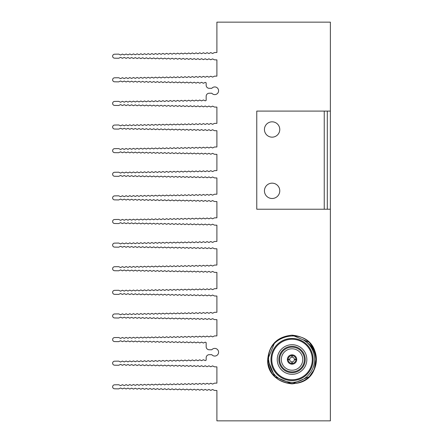 <?xml version="1.0" encoding="UTF-8"?>
<svg xmlns="http://www.w3.org/2000/svg" width="443" height="443" viewBox="0 0 443 443"><rect width="100%" height="100%" fill="white"/><g stroke="black" fill="none" stroke-linecap="round" stroke-linejoin="round"><path stroke-width="0.66" d="M327.311 209.229L330.378 209.229L330.378 420.85L216.898 420.85L216.898 390.488L214.445 390.449L212.607 389.497L210.768 390.388L208.924 389.436L207.086 390.327L205.247 389.375L203.403 390.266L201.565 389.314L199.727 390.205L197.883 389.253L196.044 390.145L194.206 389.192L192.362 390.084L190.523 389.131L188.685 390.023L186.846 389.07L185.002 389.962L183.164 389.009L181.325 389.901L179.481 388.948L177.643 389.84L175.805 388.888L173.961 389.779L172.122 388.827L170.284 389.718L168.44 388.766L166.601 389.657L164.763 388.705L162.924 389.596L161.08 388.649L159.242 389.535L157.403 388.589L155.559 389.475L153.721 388.528L151.883 389.414L150.039 388.467L148.2 389.353L146.362 388.406L144.518 389.292L142.679 388.345L140.841 389.231L139.002 388.284L137.158 389.17L135.32 388.223L133.481 389.109L131.637 388.162L129.799 389.054L127.961 388.101L126.117 388.993L124.278 388.04L122.44 388.932L120.596 387.979L118.757 388.871L114.615 388.799A1.993 1.993 0 0 1 112.622 386.805A1.993 1.993 0 0 1 114.615 384.812L118.757 384.745L120.596 385.637L122.44 384.685L124.278 385.576L126.117 384.624L127.961 385.515L129.799 384.563L131.637 385.454L133.481 384.502L135.32 385.393L137.158 384.441L139.002 385.332L140.841 384.38L142.679 385.272L144.518 384.319L146.362 385.211L148.2 384.258L150.039 385.15L151.883 384.197L153.721 385.089L155.559 384.136L157.403 385.028L159.242 384.075L161.08 384.967L162.924 384.015L164.763 384.906L166.601 383.954L168.44 384.845L170.284 383.898L172.122 384.784L173.961 383.837L175.805 384.723L177.643 383.776L179.481 384.662L181.325 383.716L183.164 384.602L185.002 383.655L186.846 384.541L188.685 383.594L190.523 384.48L192.362 383.533L194.206 384.419L196.044 383.472L197.883 384.358L199.727 383.411L201.565 384.302L203.403 383.35L205.247 384.242L207.086 383.289L208.924 384.181L210.768 383.228L212.607 384.12L214.445 383.167L216.898 383.129L216.898 366.87L214.445 366.832L212.607 365.879L210.768 366.771L208.924 365.818L207.086 366.71L205.247 365.757L203.403 366.649L201.565 365.696L199.727 366.588L197.883 365.641L196.044 366.527L194.206 365.58L192.362 366.466L190.523 365.519L188.685 366.405L186.846 365.458L185.002 366.344L183.164 365.397L181.325 366.283L179.481 365.337L177.643 366.223L175.805 365.276L173.961 366.162L172.122 365.215L170.284 366.101L168.44 365.154L166.601 366.045L164.763 365.093L162.924 365.984L161.08 365.032L159.242 365.924L157.403 364.971L155.559 365.863L153.721 364.91L151.883 365.802L150.039 364.849L148.2 365.741L146.362 364.788L144.518 365.68L142.679 364.727L140.841 365.619L139.002 364.667L137.158 365.558L135.32 364.606L133.481 365.497L131.637 364.545L129.799 365.436L127.961 364.484L126.117 365.375L124.278 364.423L122.44 365.314L120.596 364.362L118.757 365.253L114.615 365.187A1.993 1.993 0 0 1 112.622 363.194A1.993 1.993 0 0 1 114.615 361.2L118.757 361.128L120.596 362.02L122.44 361.067L124.278 361.959L126.117 361.006L127.961 361.898L129.799 360.945L131.637 361.837L133.481 360.89L135.32 361.776L137.158 360.829L139.002 361.715L140.841 360.768L142.679 361.654L144.518 360.707L146.362 361.593L148.2 360.646L150.039 361.532L151.883 360.585L153.721 361.471L155.559 360.524L157.403 361.41L159.242 360.464L161.08 361.35L162.924 360.403L164.763 361.294L166.601 360.342L168.44 361.233L170.284 360.281L172.122 361.172L173.961 360.22L175.805 361.111L177.643 360.159L179.481 361.051L181.325 360.098L183.164 360.99L185.002 360.037L186.846 360.929L188.685 359.976L190.523 360.868L192.362 359.915L194.206 360.807L196.044 359.854L197.883 360.746L199.727 359.794L201.565 360.685L203.403 359.733L205.247 360.624L206.167 360.148L206.167 357.75A3.068 3.068 0 0 1 209.234 354.682L211.809 354.682A3.832 3.832 0 0 0 217.38 355.02A3.832 3.832 0 0 0 217.38 349.438A3.832 3.832 0 0 0 211.809 349.776L209.234 349.776A3.068 3.068 0 0 1 206.167 346.708L206.167 342.622L205.247 342.146L203.403 343.037L201.565 342.085L199.727 342.976L197.883 342.024L196.044 342.915L194.206 341.963L192.362 342.854L190.523 341.902L188.685 342.793L186.846 341.841L185.002 342.732L183.164 341.78L181.325 342.672L179.481 341.719L177.643 342.611L175.805 341.658L173.961 342.55L172.122 341.597L170.284 342.489L168.44 341.536L166.601 342.428L164.763 341.475L162.924 342.367L161.08 341.415L159.242 342.306L157.403 341.354L155.559 342.245L153.721 341.293L151.883 342.184L150.039 341.232L148.2 342.123L146.362 341.171L144.518 342.062L142.679 341.11L140.841 342.002L139.002 341.055L137.158 341.941L135.32 340.994L133.481 341.88L131.637 340.933L129.799 341.819L127.961 340.872L126.117 341.758L124.278 340.811L122.44 341.697L120.596 340.75L118.757 341.636L114.615 341.57A1.993 1.993 0 0 1 112.622 339.576A1.993 1.993 0 0 1 114.615 337.583L118.757 337.516L120.596 338.402L122.44 337.455L124.278 338.341L126.117 337.394L127.961 338.28L129.799 337.333L131.637 338.225L133.481 337.273L135.32 338.164L137.158 337.212L139.002 338.103L140.841 337.151L142.679 338.042L144.518 337.09L146.362 337.981L148.2 337.029L150.039 337.92L151.883 336.968L153.721 337.859L155.559 336.907L157.403 337.799L159.242 336.846L161.08 337.738L162.924 336.785L164.763 337.677L166.601 336.724L168.44 337.616L170.284 336.663L172.122 337.555L173.961 336.602L175.805 337.494L177.643 336.542L179.481 337.433L181.325 336.481L183.164 337.372L185.002 336.42L186.846 337.311L188.685 336.359L190.523 337.25L192.362 336.303L194.206 337.189L196.044 336.243L197.883 337.129L199.727 336.182L201.565 337.068L203.403 336.121L205.247 337.007L207.086 336.06L208.924 336.946L210.768 335.999L212.607 336.885L214.445 335.938L216.898 335.894L216.898 319.641L214.445 319.602L212.607 318.65L210.768 319.541L208.924 318.589L207.086 319.481L205.247 318.528L203.403 319.42L201.565 318.467L199.727 319.359L197.883 318.406L196.044 319.298L194.206 318.345L192.362 319.237L190.523 318.284L188.685 319.176L186.846 318.224L185.002 319.115L183.164 318.163L181.325 319.054L179.481 318.102L177.643 318.993L175.805 318.046L173.961 318.932L172.122 317.985L170.284 318.871L168.44 317.924L166.601 318.81L164.763 317.864L162.924 318.75L161.08 317.803L159.242 318.689L157.403 317.742L155.559 318.628L153.721 317.681L151.883 318.567L150.039 317.62L148.2 318.506L146.362 317.559L144.518 318.451L142.679 317.498L140.841 318.39L139.002 317.437L137.158 318.329L135.32 317.376L133.481 318.268L131.637 317.315L129.799 318.207L127.961 317.254L126.117 318.146L124.278 317.194L122.44 318.085L120.596 317.133L118.757 318.024L114.615 317.952A1.993 1.993 0 0 1 112.622 315.959A1.993 1.993 0 0 1 114.615 313.965L118.757 313.899L120.596 314.79L122.44 313.838L124.278 314.729L126.117 313.777L127.961 314.668L129.799 313.716L131.637 314.608L133.481 313.655L135.32 314.547L137.158 313.594L139.002 314.486L140.841 313.533L142.679 314.425L144.518 313.472L146.362 314.364L148.2 313.411L150.039 314.303L151.883 313.351L153.721 314.242L155.559 313.295L157.403 314.181L159.242 313.234L161.08 314.12L162.924 313.173L164.763 314.059L166.601 313.112L168.44 313.998L170.284 313.051L172.122 313.937L173.961 312.991L175.805 313.877L177.643 312.93L179.481 313.816L181.325 312.869L183.164 313.755L185.002 312.808L186.846 313.699L188.685 312.747L190.523 313.638L192.362 312.686L194.206 313.578L196.044 312.625L197.883 313.517L199.727 312.564L201.565 313.456L203.403 312.503L205.247 313.395L207.086 312.442L208.924 313.334L210.768 312.381L212.607 313.273L214.445 312.321L216.898 312.282L216.898 296.024L214.445 295.985L212.607 295.038L210.768 295.924L208.924 294.977L207.086 295.863L205.247 294.916L203.403 295.802L201.565 294.855L199.727 295.741L197.883 294.794L196.044 295.68L194.206 294.733L192.362 295.619L190.523 294.673L188.685 295.559L186.846 294.612L185.002 295.498L183.164 294.551L181.325 295.442L179.481 294.49L177.643 295.381L175.805 294.429L173.961 295.32L172.122 294.368L170.284 295.26L168.44 294.307L166.601 295.199L164.763 294.246L162.924 295.138L161.08 294.185L159.242 295.077L157.403 294.124L155.559 295.016L153.721 294.063L151.883 294.955L150.039 294.002L148.2 294.894L146.362 293.942L144.518 294.833L142.679 293.881L140.841 294.772L139.002 293.82L137.158 294.711L135.32 293.759L133.481 294.65L131.637 293.698L129.799 294.589L127.961 293.637L126.117 294.529L124.278 293.576L122.44 294.468L120.596 293.521L118.757 294.407L114.615 294.34A1.993 1.993 0 0 1 112.622 292.347A1.993 1.993 0 0 1 114.615 290.353L118.757 290.287L120.596 291.173L122.44 290.226L124.278 291.112L126.117 290.165L127.961 291.051L129.799 290.104L131.637 290.99L133.481 290.043L135.32 290.929L137.158 289.982L139.002 290.868L140.841 289.921L142.679 290.807L144.518 289.86L146.362 290.746L148.2 289.8L150.039 290.691L151.883 289.739L153.721 290.63L155.559 289.678L157.403 290.569L159.242 289.617L161.08 290.508L162.924 289.556L164.763 290.447L166.601 289.495L168.44 290.386L170.284 289.434L172.122 290.326L173.961 289.373L175.805 290.265L177.643 289.312L179.481 290.204L181.325 289.251L183.164 290.143L185.002 289.19L186.846 290.082L188.685 289.129L190.523 290.021L192.362 289.069L194.206 289.96L196.044 289.008L197.883 289.899L199.727 288.947L201.565 289.838L203.403 288.886L205.247 289.777L207.086 288.825L208.924 289.716L210.768 288.764L212.607 289.656L214.445 288.709L216.898 288.664L216.898 272.412L214.445 272.373L212.607 271.421L210.768 272.312L208.924 271.36L207.086 272.251L205.247 271.299L203.403 272.19L201.565 271.238L199.727 272.129L197.883 271.177L196.044 272.068L194.206 271.116L192.362 272.008L190.523 271.055L188.685 271.947L186.846 270.994L185.002 271.886L183.164 270.933L181.325 271.825L179.481 270.872L177.643 271.764L175.805 270.811L173.961 271.703L172.122 270.751L170.284 271.642L168.44 270.69L166.601 271.581L164.763 270.629L162.924 271.52L161.08 270.568L159.242 271.459L157.403 270.507L155.559 271.398L153.721 270.451L151.883 271.337L150.039 270.391L148.2 271.277L146.362 270.33L144.518 271.216L142.679 270.269L140.841 271.155L139.002 270.208L137.158 271.094L135.32 270.147L133.481 271.033L131.637 270.086L129.799 270.972L127.961 270.025L126.117 270.911L124.278 269.964L122.44 270.856L120.596 269.903L118.757 270.795L114.615 270.723A1.993 1.993 0 0 1 112.622 268.729A1.993 1.993 0 0 1 114.615 266.736L118.757 266.669L120.596 267.561L122.44 266.608L124.278 267.5L126.117 266.548L127.961 267.439L129.799 266.487L131.637 267.378L133.481 266.426L135.32 267.317L137.158 266.365L139.002 267.256L140.841 266.304L142.679 267.195L144.518 266.243L146.362 267.135L148.2 266.182L150.039 267.074L151.883 266.121L153.721 267.013L155.559 266.06L157.403 266.952L159.242 265.999L161.08 266.891L162.924 265.938L164.763 266.83L166.601 265.878L168.44 266.769L170.284 265.817L172.122 266.708L173.961 265.756L175.805 266.647L177.643 265.7L179.481 266.586L181.325 265.639L183.164 266.525L185.002 265.579L186.846 266.464L188.685 265.518L190.523 266.404L192.362 265.457L194.206 266.343L196.044 265.396L197.883 266.282L199.727 265.335L201.565 266.221L203.403 265.274L205.247 266.16L207.086 265.213L208.924 266.105L210.768 265.152L212.607 266.044L214.445 265.091L216.898 265.052L216.898 248.794L214.445 248.756L212.607 247.803L210.768 248.695L208.924 247.742L207.086 248.634L205.247 247.681L203.403 248.573L201.565 247.62L199.727 248.512L197.883 247.559L196.044 248.451L194.206 247.499L192.362 248.39L190.523 247.443L188.685 248.329L186.846 247.382L185.002 248.268L183.164 247.321L181.325 248.207L179.481 247.26L177.643 248.146L175.805 247.2L173.961 248.086L172.122 247.139L170.284 248.025L168.44 247.078L166.601 247.964L164.763 247.017L162.924 247.903L161.08 246.956L159.242 247.847L157.403 246.895L155.559 247.787L153.721 246.834L151.883 247.726L150.039 246.773L148.2 247.665L146.362 246.712L144.518 247.604L142.679 246.651L140.841 247.543L139.002 246.59L137.158 247.482L135.32 246.529L133.481 247.421L131.637 246.469L129.799 247.36L127.961 246.408L126.117 247.299L124.278 246.347L122.44 247.238L120.596 246.286L118.757 247.177L114.615 247.111A1.993 1.993 0 0 1 112.622 245.117A1.993 1.993 0 0 1 114.615 243.124L118.757 243.052L120.596 243.943L122.44 242.991L124.278 243.883L126.117 242.93L127.961 243.822L129.799 242.869L131.637 243.761L133.481 242.808L135.32 243.7L137.158 242.747L139.002 243.639L140.841 242.692L142.679 243.578L144.518 242.631L146.362 243.517L148.2 242.57L150.039 243.456L151.883 242.509L153.721 243.395L155.559 242.448L157.403 243.334L159.242 242.387L161.08 243.273L162.924 242.327L164.763 243.213L166.601 242.266L168.44 243.152L170.284 242.205L172.122 243.096L173.961 242.144L175.805 243.035L177.643 242.083L179.481 242.974L181.325 242.022L183.164 242.914L185.002 241.961L186.846 242.853L188.685 241.9L190.523 242.792L192.362 241.839L194.206 242.731L196.044 241.778L197.883 242.67L199.727 241.717L201.565 242.609L203.403 241.656L205.247 242.548L207.086 241.596L208.924 242.487L210.768 241.535L212.607 242.426L214.445 241.474L216.898 241.435L216.898 225.182L214.445 225.138L212.607 224.191L210.768 225.077L208.924 224.13L207.086 225.016L205.247 224.069L203.403 224.955L201.565 224.008L199.727 224.894L197.883 223.948L196.044 224.839L194.206 223.887L192.362 224.778L190.523 223.826L188.685 224.717L186.846 223.765L185.002 224.656L183.164 223.704L181.325 224.595L179.481 223.643L177.643 224.535L175.805 223.582L173.961 224.474L172.122 223.521L170.284 224.413L168.44 223.46L166.601 224.352L164.763 223.399L162.924 224.291L161.08 223.338L159.242 224.23L157.403 223.278L155.559 224.169L153.721 223.217L151.883 224.108L150.039 223.156L148.2 224.047L146.362 223.095L144.518 223.986L142.679 223.034L140.841 223.925L139.002 222.973L137.158 223.865L135.32 222.912L133.481 223.804L131.637 222.857L129.799 223.743L127.961 222.796L126.117 223.682L124.278 222.735L122.44 223.621L120.596 222.674L118.757 223.56L114.615 223.494A1.993 1.993 0 0 1 112.622 221.5A1.993 1.993 0 0 1 114.615 219.506L118.757 219.44L120.596 220.326L122.44 219.379L124.278 220.265L126.117 219.318L127.961 220.204L129.799 219.257L131.637 220.143L133.481 219.196L135.32 220.082L137.158 219.135L139.002 220.027L140.841 219.075L142.679 219.966L144.518 219.014L146.362 219.905L148.2 218.953L150.039 219.844L151.883 218.892L153.721 219.783L155.559 218.831L157.403 219.722L159.242 218.77L161.08 219.662L162.924 218.709L164.763 219.601L166.601 218.648L168.44 219.54L170.284 218.587L172.122 219.479L173.961 218.526L175.805 219.418L177.643 218.465L179.481 219.357L181.325 218.405L183.164 219.296L185.002 218.344L186.846 219.235L188.685 218.283L190.523 219.174L192.362 218.222L194.206 219.113L196.044 218.161L197.883 219.052L199.727 218.106L201.565 218.992L203.403 218.045L205.247 218.931L207.086 217.984L208.924 218.87L210.768 217.923L212.607 218.809L214.445 217.862L216.898 217.818L216.898 201.565L214.445 201.526L212.607 200.574L210.768 201.465L208.924 200.513L207.086 201.404L205.247 200.452L203.403 201.344L201.565 200.391L199.727 201.283L197.883 200.33L196.044 201.222L194.206 200.269L192.362 201.161L190.523 200.208L188.685 201.1L186.846 200.147L185.002 201.039L183.164 200.086L181.325 200.978L179.481 200.026L177.643 200.917L175.805 199.965L173.961 200.856L172.122 199.904L170.284 200.795L168.44 199.848L166.601 200.734L164.763 199.787L162.924 200.673L161.08 199.727L159.242 200.613L157.403 199.666L155.559 200.552L153.721 199.605L151.883 200.491L150.039 199.544L148.2 200.43L146.362 199.483L144.518 200.369L142.679 199.422L140.841 200.308L139.002 199.361L137.158 200.253L135.32 199.3L133.481 200.192L131.637 199.239L129.799 200.131L127.961 199.178L126.117 200.07L124.278 199.117L122.44 200.009L120.596 199.057L118.757 199.948L114.615 199.876A1.993 1.993 0 0 1 112.622 197.883A1.993 1.993 0 0 1 114.615 195.889L118.757 195.823L120.596 196.714L122.44 195.762L124.278 196.653L126.117 195.701L127.961 196.592L129.799 195.64L131.637 196.531L133.481 195.579L135.32 196.47L137.158 195.518L139.002 196.41L140.841 195.457L142.679 196.349L144.518 195.396L146.362 196.288L148.2 195.335L150.039 196.227L151.883 195.274L153.721 196.166L155.559 195.213L157.403 196.105L159.242 195.153L161.08 196.044L162.924 195.097L164.763 195.983L166.601 195.036L168.44 195.922L170.284 194.975L172.122 195.861L173.961 194.914L175.805 195.8L177.643 194.854L179.481 195.74L181.325 194.793L183.164 195.679L185.002 194.732L186.846 195.618L188.685 194.671L190.523 195.557L192.362 194.61L194.206 195.501L196.044 194.549L197.883 195.441L199.727 194.488L201.565 195.38L203.403 194.427L205.247 195.319L207.086 194.366L208.924 195.258L210.768 194.305L212.607 195.197L214.445 194.244L216.898 194.206L216.898 177.948L214.445 177.909L212.607 176.956L210.768 177.848L208.924 176.895L207.086 177.787L205.247 176.84L203.403 177.726L201.565 176.779L199.727 177.665L197.883 176.718L196.044 177.604L194.206 176.657L192.362 177.543L190.523 176.596L188.685 177.482L186.846 176.535L185.002 177.421L183.164 176.475L181.325 177.361L179.481 176.414L177.643 177.3L175.805 176.353L173.961 177.244L172.122 176.292L170.284 177.183L168.44 176.231L166.601 177.122L164.763 176.17L162.924 177.062L161.08 176.109L159.242 177.001L157.403 176.048L155.559 176.94L153.721 175.987L151.883 176.879L150.039 175.926L148.2 176.818L146.362 175.865L144.518 176.757L142.679 175.805L140.841 176.696L139.002 175.744L137.158 176.635L135.32 175.683L133.481 176.574L131.637 175.622L129.799 176.513L127.961 175.561L126.117 176.452L124.278 175.5L122.44 176.392L120.596 175.439L118.757 176.331L114.615 176.264A1.993 1.993 0 0 1 112.622 174.271A1.993 1.993 0 0 1 114.615 172.277L118.757 172.205L120.596 173.097L122.44 172.144L124.278 173.036L126.117 172.089L127.961 172.975L129.799 172.028L131.637 172.914L133.481 171.967L135.32 172.853L137.158 171.906L139.002 172.792L140.841 171.845L142.679 172.731L144.518 171.784L146.362 172.67L148.2 171.723L150.039 172.609L151.883 171.662L153.721 172.548L155.559 171.602L157.403 172.493L159.242 171.541L161.08 172.432L162.924 171.48L164.763 172.371L166.601 171.419L168.44 172.31L170.284 171.358L172.122 172.249L173.961 171.297L175.805 172.189L177.643 171.236L179.481 172.128L181.325 171.175L183.164 172.067L185.002 171.114L186.846 172.006L188.685 171.053L190.523 171.945L192.362 170.992L194.206 171.884L196.044 170.932L197.883 171.823L199.727 170.871L201.565 171.762L203.403 170.81L205.247 171.701L207.086 170.749L208.924 171.64L210.768 170.688L212.607 171.579L214.445 170.627L216.898 170.588L216.898 154.336L214.445 154.291L212.607 153.344L210.768 154.236L208.924 153.284L207.086 154.175L205.247 153.223L203.403 154.114L201.565 153.162L199.727 154.053L197.883 153.101L196.044 153.992L194.206 153.04L192.362 153.931L190.523 152.979L188.685 153.871L186.846 152.918L185.002 153.81L183.164 152.857L181.325 153.749L179.481 152.796L177.643 153.688L175.805 152.735L173.961 153.627L172.122 152.674L170.284 153.566L168.44 152.614L166.601 153.505L164.763 152.553L162.924 153.444L161.08 152.492L159.242 153.383L157.403 152.431L155.559 153.322L153.721 152.37L151.883 153.261L150.039 152.309L148.2 153.2L146.362 152.254L144.518 153.14L142.679 152.193L140.841 153.079L139.002 152.132L137.158 153.018L135.32 152.071L133.481 152.957L131.637 152.01L129.799 152.896L127.961 151.949L126.117 152.835L124.278 151.888L122.44 152.774L120.596 151.827L118.757 152.713L114.615 152.647A1.993 1.993 0 0 1 112.622 150.653A1.993 1.993 0 0 1 114.615 148.66L118.757 148.593L120.596 149.479L122.44 148.532L124.278 149.424L126.117 148.471L127.961 149.363L129.799 148.411L131.637 149.302L133.481 148.35L135.32 149.241L137.158 148.289L139.002 149.18L140.841 148.228L142.679 149.119L144.518 148.167L146.362 149.058L148.2 148.106L150.039 148.998L151.883 148.045L153.721 148.937L155.559 147.984L157.403 148.876L159.242 147.923L161.08 148.815L162.924 147.862L164.763 148.754L166.601 147.801L168.44 148.693L170.284 147.74L172.122 148.632L173.961 147.68L175.805 148.571L177.643 147.619L179.481 148.51L181.325 147.558L183.164 148.449L185.002 147.502L186.846 148.388L188.685 147.441L190.523 148.327L192.362 147.381L194.206 148.267L196.044 147.32L197.883 148.206L199.727 147.259L201.565 148.145L203.403 147.198L205.247 148.084L207.086 147.137L208.924 148.023L210.768 147.076L212.607 147.962L214.445 147.015L216.898 146.976L216.898 130.718L214.445 130.679L212.607 129.727L210.768 130.619L208.924 129.666L207.086 130.558L205.247 129.605L203.403 130.497L201.565 129.544L199.727 130.436L197.883 129.483L196.044 130.375L194.206 129.422L192.362 130.314L190.523 129.362L188.685 130.253L186.846 129.301L185.002 130.192L183.164 129.245L181.325 130.131L179.481 129.184L177.643 130.07L175.805 129.123L173.961 130.009L172.122 129.063L170.284 129.949L168.44 129.002L166.601 129.888L164.763 128.941L162.924 129.827L161.08 128.88L159.242 129.766L157.403 128.819L155.559 129.705L153.721 128.758L151.883 129.649L150.039 128.697L148.2 129.589L146.362 128.636L144.518 129.528L142.679 128.575L140.841 129.467L139.002 128.514L137.158 129.406L135.32 128.453L133.481 129.345L131.637 128.392L129.799 129.284L127.961 128.332L126.117 129.223L124.278 128.271L122.44 129.162L120.596 128.21L118.757 129.101L114.615 129.035A1.993 1.993 0 0 1 112.622 127.041A1.993 1.993 0 0 1 114.615 125.048L118.757 124.976L120.596 125.867L122.44 124.915L124.278 125.806L126.117 124.854L127.961 125.746L129.799 124.793L131.637 125.685L133.481 124.732L135.32 125.624L137.158 124.671L139.002 125.563L140.841 124.61L142.679 125.502L144.518 124.549L146.362 125.441L148.2 124.494L150.039 125.38L151.883 124.433L153.721 125.319L155.559 124.372L157.403 125.258L159.242 124.311L161.08 125.197L162.924 124.25L164.763 125.136L166.601 124.19L168.44 125.076L170.284 124.129L172.122 125.015L173.961 124.068L175.805 124.954L177.643 124.007L179.481 124.898L181.325 123.946L183.164 124.837L185.002 123.885L186.846 124.776L188.685 123.824L190.523 124.716L192.362 123.763L194.206 124.655L196.044 123.702L197.883 124.594L199.727 123.641L201.565 124.533L203.403 123.58L205.247 124.472L207.086 123.519L208.924 124.411L210.768 123.459L212.607 124.35L214.445 123.398L216.898 123.359L216.898 107.106L214.445 107.062L212.607 106.115L210.768 107.001L208.924 106.054L207.086 106.94L205.247 105.993L203.403 106.879L201.565 105.932L199.727 106.818L197.883 105.871L196.044 106.757L194.206 105.811L192.362 106.697L190.523 105.75L188.685 106.641L186.846 105.689L185.002 106.58L183.164 105.628L181.325 106.519L179.481 105.567L177.643 106.458L175.805 105.506L173.961 106.398L172.122 105.445L170.284 106.337L168.44 105.384L166.601 106.276L164.763 105.323L162.924 106.215L161.08 105.262L159.242 106.154L157.403 105.201L155.559 106.093L153.721 105.141L151.883 106.032L150.039 105.08L148.2 105.971L146.362 105.019L144.518 105.91L142.679 104.958L140.841 105.849L139.002 104.897L137.158 105.788L135.32 104.836L133.481 105.727L131.637 104.775L129.799 105.667L127.961 104.72L126.117 105.606L124.278 104.659L122.44 105.545L120.596 104.598L118.757 105.484L114.615 105.417A1.993 1.993 0 0 1 112.622 103.424A1.993 1.993 0 0 1 114.615 101.43L118.757 101.364L120.596 102.25L122.44 101.303L124.278 102.189L126.117 101.242L127.961 102.128L129.799 101.181L131.637 102.067L133.481 101.12L135.32 102.006L137.158 101.059L139.002 101.945L140.841 100.998L142.679 101.89L144.518 100.938L146.362 101.829L148.2 100.877L150.039 101.768L151.883 100.816L153.721 101.707L155.559 100.755L157.403 101.646L159.242 100.694L161.08 101.585L162.924 100.633L164.763 101.525L166.601 100.572L168.44 101.464L170.284 100.511L172.122 101.403L173.961 100.45L175.805 101.342L177.643 100.389L179.481 101.281L181.325 100.328L183.164 101.22L185.002 100.268L186.846 101.159L188.685 100.207L190.523 101.098L192.362 100.146L194.206 101.037L196.044 100.085L197.883 100.976L199.727 100.024L201.565 100.915L203.403 99.963L205.247 100.854L206.167 100.378L206.167 96.292A3.068 3.068 0 0 1 209.234 93.224L211.809 93.224A3.832 3.832 0 0 0 217.38 93.562A3.832 3.832 0 0 0 217.38 87.98A3.832 3.832 0 0 0 211.809 88.318L209.234 88.318A3.068 3.068 0 0 1 206.167 85.25L206.167 82.852L205.247 82.376L203.403 83.267L201.565 82.315L199.727 83.206L197.883 82.254L196.044 83.146L194.206 82.193L192.362 83.085L190.523 82.132L188.685 83.024L186.846 82.071L185.002 82.963L183.164 82.01L181.325 82.902L179.481 81.949L177.643 82.841L175.805 81.889L173.961 82.78L172.122 81.828L170.284 82.719L168.44 81.767L166.601 82.658L164.763 81.706L162.924 82.597L161.08 81.65L159.242 82.536L157.403 81.59L155.559 82.476L153.721 81.529L151.883 82.415L150.039 81.468L148.2 82.354L146.362 81.407L144.518 82.293L142.679 81.346L140.841 82.232L139.002 81.285L137.158 82.171L135.32 81.224L133.481 82.11L131.637 81.163L129.799 82.055L127.961 81.102L126.117 81.994L124.278 81.041L122.44 81.933L120.596 80.98L118.757 81.872L114.615 81.8A1.993 1.993 0 0 1 112.622 79.806A1.993 1.993 0 0 1 114.615 77.813L118.757 77.746L120.596 78.638L122.44 77.686L124.278 78.577L126.117 77.625L127.961 78.516L129.799 77.564L131.637 78.455L133.481 77.503L135.32 78.394L137.158 77.442L139.002 78.333L140.841 77.381L142.679 78.273L144.518 77.32L146.362 78.212L148.2 77.259L150.039 78.151L151.883 77.198L153.721 78.09L155.559 77.137L157.403 78.029L159.242 77.076L161.08 77.968L162.924 77.016L164.763 77.907L166.601 76.955L168.44 77.846L170.284 76.899L172.122 77.785L173.961 76.838L175.805 77.724L177.643 76.777L179.481 77.663L181.325 76.717L183.164 77.603L185.002 76.656L186.846 77.542L188.685 76.595L190.523 77.481L192.362 76.534L194.206 77.42L196.044 76.473L197.883 77.359L199.727 76.412L201.565 77.303L203.403 76.351L205.247 77.243L207.086 76.29L208.924 77.182L210.768 76.229L212.607 77.121L214.445 76.168L216.898 76.13L216.898 59.871L214.445 59.833L212.607 58.88L210.768 59.772L208.924 58.819L207.086 59.711L205.247 58.758L203.403 59.65L201.565 58.697L199.727 59.589L197.883 58.642L196.044 59.528L194.206 58.581L192.362 59.467L190.523 58.52L188.685 59.406L186.846 58.459L185.002 59.345L183.164 58.398L181.325 59.284L179.481 58.338L177.643 59.224L175.805 58.277L173.961 59.163L172.122 58.216L170.284 59.102L168.44 58.155L166.601 59.046L164.763 58.094L162.924 58.985L161.08 58.033L159.242 58.925L157.403 57.972L155.559 58.864L153.721 57.911L151.883 58.803L150.039 57.85L148.2 58.742L146.362 57.789L144.518 58.681L142.679 57.728L140.841 58.62L139.002 57.668L137.158 58.559L135.32 57.607L133.481 58.498L131.637 57.546L129.799 58.437L127.961 57.485L126.117 58.376L124.278 57.424L122.44 58.315L120.596 57.363L118.757 58.255L114.615 58.188A1.993 1.993 0 0 1 112.622 56.195A1.993 1.993 0 0 1 114.615 54.201L118.757 54.129L120.596 55.021L122.44 54.068L124.278 54.96L126.117 54.007L127.961 54.899L129.799 53.946L131.637 54.838L133.481 53.891L135.32 54.777L137.158 53.83L139.002 54.716L140.841 53.769L142.679 54.655L144.518 53.708L146.362 54.594L148.2 53.647L150.039 54.533L151.883 53.586L153.721 54.472L155.559 53.525L157.403 54.411L159.242 53.465L161.08 54.351L162.924 53.404L164.763 54.295L166.601 53.343L168.44 54.234L170.284 53.282L172.122 54.173L173.961 53.221L175.805 54.112L177.643 53.16L179.481 54.052L181.325 53.099L183.164 53.991L185.002 53.038L186.846 53.93L188.685 52.977L190.523 53.869L192.362 52.916L194.206 53.808L196.044 52.855L197.883 53.747L199.727 52.795L201.565 53.686L203.403 52.734L205.247 53.625L207.086 52.673L208.924 53.564L210.768 52.612L212.607 53.503L214.445 52.551L216.898 52.512L216.898 22.15L330.378 22.15L330.378 111.088L327.311 111.088L327.311 209.229L256.768 209.229L256.768 111.088L327.311 111.088M314.962 351.321A24.343 24.343 0 0 1 316.385 359.511C314.94 374.296 306.822 382.409 292.037 383.854C277.252 382.409 269.139 374.296 267.694 359.511C266.226 384.851 305.293 393.162 314.264 369.44L315.87 359.511C315.195 350.928 311.136 344.488 303.699 340.18A22.576 22.576 0 0 1 311.374 371.168C306.877 378.311 300.432 382.06 292.037 382.425C277.96 381.224 270.152 373.582 268.613 359.511C266.946 333.535 307.459 326.607 314.962 351.321L309.253 342.301L292.037 335.168C306.822 336.614 314.94 344.726 316.385 359.511A24.343 24.343 0 0 1 314.264 369.44L309.253 376.727L292.037 383.854L274.826 376.727L267.694 359.511C269.139 344.726 277.252 336.614 292.037 335.168L309.253 342.301M313.118 359.511A21.081 21.081 0 0 1 292.037 380.592A21.081 21.081 0 0 1 270.961 359.511A21.081 21.081 0 0 1 292.037 338.43A21.081 21.081 0 0 1 313.118 359.511M292.037 338.48A21.031 21.031 0 0 1 313.074 359.511A21.031 21.031 0 0 1 292.037 380.543A21.031 21.031 0 0 1 271.005 359.511A21.031 21.031 0 0 1 292.037 338.48M292.037 346.321A13.19 13.19 0 0 0 278.846 359.511A13.19 13.19 0 0 0 292.037 372.701A13.19 13.19 0 0 0 305.233 359.511A13.19 13.19 0 0 0 292.037 346.321M292.037 347.151A12.36 12.36 0 0 0 279.677 359.511A12.36 12.36 0 0 0 292.037 371.871A12.36 12.36 0 0 0 304.402 359.511A12.36 12.36 0 0 0 292.037 347.151M292.037 370.221A10.71 10.71 0 0 1 281.327 359.511A10.71 10.71 0 0 1 292.037 348.802A10.71 10.71 0 0 1 302.752 359.511A10.71 10.71 0 0 1 292.037 370.221M292.037 354.837A4.674 4.674 0 0 1 296.716 359.511A4.674 4.674 0 0 1 291.92 364.185A4.674 4.674 0 0 1 287.363 359.511A4.674 4.674 0 0 1 292.037 354.837L292.037 357.174M296.71 359.445L294.373 359.511L294.285 358.863M289.794 358.863L289.7 359.511L287.363 359.445M287.369 359.395L289.711 359.345A2.337 2.337 0 0 1 291.871 357.18L291.92 354.837M267.694 359.511L274.826 342.301M314.264 369.44L309.253 376.727M271.786 359.511A20.256 20.256 0 0 1 292.037 339.255A20.256 20.256 0 0 1 312.293 359.511A20.256 20.256 0 0 1 292.037 379.767A20.256 20.256 0 0 1 271.786 359.511M306.838 359.511A14.802 14.802 0 0 1 292.037 374.313A14.802 14.802 0 0 1 277.24 359.511A14.802 14.802 0 0 1 292.037 344.709A14.802 14.802 0 0 1 306.838 359.511M292.037 361.848L292.037 364.185L291.389 364.14M296.71 359.395L294.368 359.345A2.337 2.337 0 0 0 292.208 357.18L292.159 355.618A3.893 3.893 0 0 1 295.935 359.395M292.159 354.837L292.159 355.618M288.144 359.395A3.893 3.893 0 0 1 291.92 355.618M287.369 359.627L289.711 359.677A2.337 2.337 0 0 0 291.871 361.842L291.92 363.404A3.893 3.893 0 0 1 288.144 359.627M291.92 364.185L291.92 363.404M292.159 364.185L292.208 361.842A2.337 2.337 0 0 0 294.368 359.677L295.935 359.627A3.893 3.893 0 0 1 292.159 363.404M296.71 359.627L295.935 359.627M272.102 183.158A7.669 7.669 0 0 1 279.771 190.828A7.669 7.669 0 0 1 272.102 198.497A7.669 7.669 0 0 1 264.438 190.828A7.669 7.669 0 0 1 272.102 183.158M272.102 121.825A7.669 7.669 0 0 1 279.771 129.489A7.669 7.669 0 0 1 272.102 137.158A7.669 7.669 0 0 1 264.438 129.489A7.669 7.669 0 0 1 272.102 121.825M330.378 209.229L330.378 111.088M324.243 111.088L324.243 209.229"/></g></svg>
